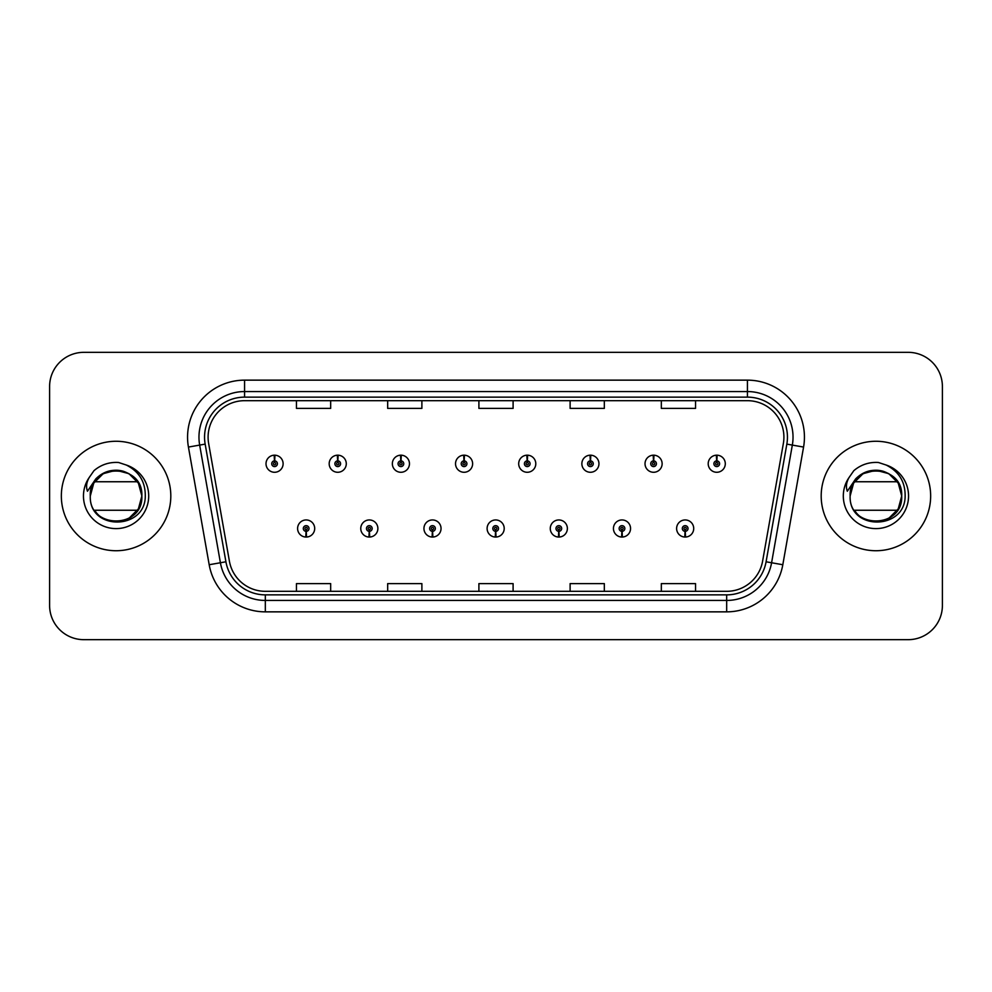 <?xml version="1.0" encoding="UTF-8"?>
<svg xmlns="http://www.w3.org/2000/svg" width="992" height="992" viewBox="0 0 992 992"><rect width="100%" height="100%" fill="white"/><g stroke="black" fill="none" stroke-linecap="round" stroke-linejoin="round"><path stroke-width="1.49" d="M369.198 531.34L368.95 537.044A8.556 8.556 0 0 0 369.694 537.044L369.446 531.34A2.852 2.852 0 0 0 372.174 528.5A2.852 2.852 0 0 0 369.322 525.648A2.852 2.852 0 0 0 366.47 528.5A2.852 2.852 0 0 0 369.198 531.34L369.272 529.641A1.141 1.141 0 0 1 368.181 528.5A1.141 1.141 0 0 1 369.322 527.36A1.141 1.141 0 0 1 370.462 528.5A1.141 1.141 0 0 1 369.371 529.641L369.446 531.34M432.363 531.34L432.115 537.044A8.556 8.556 0 0 0 432.859 537.044L432.611 531.34A2.852 2.852 0 0 0 435.339 528.5A2.852 2.852 0 0 0 432.487 525.648A2.852 2.852 0 0 0 429.635 528.5A2.852 2.852 0 0 0 432.363 531.34L432.438 529.641A1.141 1.141 0 0 1 431.346 528.5A1.141 1.141 0 0 1 432.487 527.36A1.141 1.141 0 0 1 433.628 528.5A1.141 1.141 0 0 1 432.537 529.641L432.611 531.34M495.529 531.34L495.281 537.044A8.556 8.556 0 0 0 496.025 537.044L495.777 531.34A2.852 2.852 0 0 0 498.505 528.5A2.852 2.852 0 0 0 495.653 525.648A2.852 2.852 0 0 0 492.813 528.5A2.852 2.852 0 0 0 495.529 531.34L495.603 529.641A1.141 1.141 0 0 1 494.512 528.5A1.141 1.141 0 0 1 495.653 527.36A1.141 1.141 0 0 1 496.794 528.5A1.141 1.141 0 0 1 495.702 529.641L495.777 531.34M558.707 531.34L558.459 537.044A8.556 8.556 0 0 0 559.203 537.044L558.955 531.34A2.852 2.852 0 0 0 561.683 528.5A2.852 2.852 0 0 0 558.831 525.648A2.852 2.852 0 0 0 555.979 528.5A2.852 2.852 0 0 0 558.707 531.34L558.781 529.641A1.141 1.141 0 0 1 557.69 528.5A1.141 1.141 0 0 1 558.831 527.36A1.141 1.141 0 0 1 559.972 528.5A1.141 1.141 0 0 1 558.88 529.641L558.955 531.34M621.872 531.34L621.624 537.044A8.556 8.556 0 0 0 622.368 537.044L622.12 531.34A2.852 2.852 0 0 0 624.848 528.5A2.852 2.852 0 0 0 621.996 525.648A2.852 2.852 0 0 0 619.144 528.5A2.852 2.852 0 0 0 621.872 531.34L621.947 529.641A1.141 1.141 0 0 1 620.856 528.5A1.141 1.141 0 0 1 621.996 527.36A1.141 1.141 0 0 1 623.137 528.5A1.141 1.141 0 0 1 622.046 529.641L622.12 531.34M685.038 531.34L684.79 537.044A8.556 8.556 0 0 0 685.534 537.044L685.286 531.34A2.852 2.852 0 0 0 688.014 528.5A2.852 2.852 0 0 0 685.162 525.648A2.852 2.852 0 0 0 682.31 528.5A2.852 2.852 0 0 0 685.038 531.34L685.112 529.641A1.141 1.141 0 0 1 684.021 528.5A1.141 1.141 0 0 1 685.162 527.36A1.141 1.141 0 0 1 686.303 528.5A1.141 1.141 0 0 1 685.212 529.641L685.286 531.34M306.032 531.34L305.784 537.044A8.556 8.556 0 0 0 306.528 537.044L306.28 531.34A2.852 2.852 0 0 0 309.008 528.5A2.852 2.852 0 0 0 306.156 525.648A2.852 2.852 0 0 0 303.304 528.5A2.852 2.852 0 0 0 306.032 531.34L306.106 529.641A1.141 1.141 0 0 1 305.015 528.5A1.141 1.141 0 0 1 306.156 527.36A1.141 1.141 0 0 1 307.297 528.5A1.141 1.141 0 0 1 306.206 529.641L306.28 531.34M337.863 460.883L338.111 455.192A8.556 8.556 0 0 0 337.367 455.192L337.615 460.883A2.852 2.852 0 0 0 334.887 463.735A2.852 2.852 0 0 0 337.739 466.587A2.852 2.852 0 0 0 340.591 463.735A2.852 2.852 0 0 0 337.863 460.883L337.788 462.594A1.141 1.141 0 0 1 338.88 463.735A1.141 1.141 0 0 1 337.739 464.876A1.141 1.141 0 0 1 336.598 463.735A1.141 1.141 0 0 1 337.689 462.594L337.615 460.883M401.028 460.883L401.276 455.192A8.556 8.556 0 0 0 400.532 455.192L400.78 460.883A2.852 2.852 0 0 0 398.052 463.735A2.852 2.852 0 0 0 400.904 466.587A2.852 2.852 0 0 0 403.756 463.735A2.852 2.852 0 0 0 401.028 460.883L400.954 462.594A1.141 1.141 0 0 1 402.045 463.735A1.141 1.141 0 0 1 400.904 464.876A1.141 1.141 0 0 1 399.764 463.735A1.141 1.141 0 0 1 400.855 462.594L400.78 460.883M464.194 460.883L464.442 455.192A8.556 8.556 0 0 0 463.698 455.192L463.946 460.883A2.852 2.852 0 0 0 461.218 463.735A2.852 2.852 0 0 0 464.07 466.587A2.852 2.852 0 0 0 466.922 463.735A2.852 2.852 0 0 0 464.194 460.883L464.12 462.594A1.141 1.141 0 0 1 465.211 463.735A1.141 1.141 0 0 1 464.07 464.876A1.141 1.141 0 0 1 462.929 463.735A1.141 1.141 0 0 1 464.02 462.594L463.946 460.883M527.372 460.883L527.62 455.192A8.556 8.556 0 0 0 526.864 455.192L527.124 460.883A2.852 2.852 0 0 0 524.396 463.735A2.852 2.852 0 0 0 527.248 466.587A2.852 2.852 0 0 0 530.088 463.735A2.852 2.852 0 0 0 527.372 460.883L527.298 462.594A1.141 1.141 0 0 1 528.376 463.735A1.141 1.141 0 0 1 527.248 464.876A1.141 1.141 0 0 1 526.107 463.735A1.141 1.141 0 0 1 527.198 462.594L527.124 460.883M590.538 460.883L590.786 455.192A8.556 8.556 0 0 0 590.042 455.192L590.29 460.883A2.852 2.852 0 0 0 587.562 463.735A2.852 2.852 0 0 0 590.414 466.587A2.852 2.852 0 0 0 593.266 463.735A2.852 2.852 0 0 0 590.538 460.883L590.463 462.594A1.141 1.141 0 0 1 591.554 463.735A1.141 1.141 0 0 1 590.414 464.876A1.141 1.141 0 0 1 589.273 463.735A1.141 1.141 0 0 1 590.364 462.594L590.29 460.883M653.703 460.883L653.951 455.192A8.556 8.556 0 0 0 653.207 455.192L653.455 460.883A2.852 2.852 0 0 0 650.727 463.735A2.852 2.852 0 0 0 653.579 466.587A2.852 2.852 0 0 0 656.431 463.735A2.852 2.852 0 0 0 653.703 460.883L653.629 462.594A1.141 1.141 0 0 1 654.72 463.735A1.141 1.141 0 0 1 653.579 464.876A1.141 1.141 0 0 1 652.438 463.735A1.141 1.141 0 0 1 653.53 462.594L653.455 460.883M716.869 460.883L717.117 455.192A8.556 8.556 0 0 0 716.373 455.192L716.621 460.883A2.852 2.852 0 0 0 713.893 463.735A2.852 2.852 0 0 0 716.745 466.587A2.852 2.852 0 0 0 719.597 463.735A2.852 2.852 0 0 0 716.869 460.883L716.794 462.594A1.141 1.141 0 0 1 717.886 463.735A1.141 1.141 0 0 1 716.745 464.876A1.141 1.141 0 0 1 715.604 463.735A1.141 1.141 0 0 1 716.695 462.594L716.621 460.883M274.697 460.883L274.945 455.192A8.556 8.556 0 0 0 274.189 455.192L274.449 460.883A2.852 2.852 0 0 0 271.721 463.735A2.852 2.852 0 0 0 274.573 466.587A2.852 2.852 0 0 0 277.413 463.735A2.852 2.852 0 0 0 274.697 460.883L274.623 462.594A1.141 1.141 0 0 1 275.702 463.735A1.141 1.141 0 0 1 274.573 464.876A1.141 1.141 0 0 1 273.432 463.735A1.141 1.141 0 0 1 274.524 462.594L274.449 460.883M61.343 496A54.734 54.734 0 0 0 116.076 550.734A54.734 54.734 0 0 0 170.81 496A54.734 54.734 0 0 0 116.076 441.266A54.734 54.734 0 0 0 61.343 496A54.734 54.734 0 0 0 116.076 550.734A54.734 54.734 0 0 0 170.81 496A54.734 54.734 0 0 0 116.076 441.266A54.734 54.734 0 0 0 61.343 496M821.19 496A54.734 54.734 0 0 0 875.924 550.734A54.734 54.734 0 0 0 930.657 496A54.734 54.734 0 0 0 875.924 441.266A54.734 54.734 0 0 0 821.19 496A54.734 54.734 0 0 0 875.924 550.734A54.734 54.734 0 0 0 930.657 496A54.734 54.734 0 0 0 875.924 441.266A54.734 54.734 0 0 0 821.19 496M208.097 437.162A36.493 36.493 0 0 1 244.578 400.681L747.422 400.681A36.493 36.493 0 0 1 783.358 443.498L762.6 561.174A36.493 36.493 0 0 1 726.677 591.319L265.323 591.319A36.493 36.493 0 0 1 229.4 561.174L208.642 443.498A36.493 36.493 0 0 1 208.097 437.162M204.55 437.162A40.027 40.027 0 0 0 205.158 444.118L225.916 561.782A40.027 40.027 0 0 0 265.323 594.865L726.677 594.865A40.027 40.027 0 0 0 766.084 561.782L786.842 444.118A40.027 40.027 0 0 0 747.422 397.135L244.578 397.135A40.027 40.027 0 0 0 204.55 437.162M188.43 447.07A57.015 57.015 0 0 1 244.578 380.147L747.422 380.147A57.015 57.015 0 0 1 803.57 447.07L782.812 564.733A57.015 57.015 0 0 1 726.677 611.853L265.323 611.853A57.015 57.015 0 0 1 209.188 564.733L188.43 447.07L199.665 445.086A45.607 45.607 0 0 1 244.578 391.555L747.422 391.555A45.607 45.607 0 0 1 792.335 445.086L771.59 562.762A45.607 45.607 0 0 1 726.677 600.445L265.323 600.445A45.607 45.607 0 0 1 220.41 562.762L199.665 445.086A45.607 45.607 0 0 1 198.97 437.162M942.4 386.533A34.212 34.212 0 0 0 908.188 352.334L83.812 352.334A34.212 34.212 0 0 0 49.6 386.533L49.6 605.467A34.212 34.212 0 0 0 83.812 639.666L908.188 639.666A34.212 34.212 0 0 0 942.4 605.467L942.4 386.533L942.4 605.467M766.084 561.782L771.59 562.762L792.335 445.086L803.57 447.07M478.9 400.681L478.9 408.394L513.1 408.394L513.1 400.681M387.674 400.681L387.674 408.394L421.885 408.394L421.885 400.681M296.459 400.681L296.459 408.394L330.671 408.394L330.671 400.681M570.115 400.681L570.115 408.394L604.326 408.394L604.326 400.681M661.329 400.681L661.329 408.394L695.541 408.394L695.541 400.681M513.1 591.319L513.1 583.606L478.9 583.606L478.9 591.319M421.885 591.319L421.885 583.606L387.674 583.606L387.674 591.319M330.671 591.319L330.671 583.606L296.459 583.606L296.459 591.319M604.326 591.319L604.326 583.606L570.115 583.606L570.115 591.319M695.541 591.319L695.541 583.606L661.329 583.606L661.329 591.319M49.6 386.533L49.6 605.467M908.188 352.334L83.812 352.334M83.812 639.666L908.188 639.666M283.117 463.735A8.556 8.556 0 0 0 274.945 455.192A8.556 8.556 0 0 1 283.117 463.735A8.556 8.556 0 0 1 274.573 472.279A8.556 8.556 0 0 1 266.017 463.735A8.556 8.556 0 0 1 274.189 455.192M297.6 528.5A8.556 8.556 0 0 0 305.784 537.044A8.556 8.556 0 0 1 297.6 528.5A8.556 8.556 0 0 1 306.156 519.944A8.556 8.556 0 0 1 314.7 528.5A8.556 8.556 0 0 1 306.528 537.044M346.282 463.735A8.556 8.556 0 0 0 338.111 455.192A8.556 8.556 0 0 1 346.282 463.735A8.556 8.556 0 0 1 337.739 472.279A8.556 8.556 0 0 1 329.183 463.735A8.556 8.556 0 0 1 337.367 455.192M409.46 463.735A8.556 8.556 0 0 0 401.276 455.192A8.556 8.556 0 0 1 409.46 463.735A8.556 8.556 0 0 1 400.904 472.279A8.556 8.556 0 0 1 392.348 463.735A8.556 8.556 0 0 1 400.532 455.192M472.626 463.735A8.556 8.556 0 0 0 464.442 455.192A8.556 8.556 0 0 1 472.626 463.735A8.556 8.556 0 0 1 464.07 472.279A8.556 8.556 0 0 1 455.526 463.735A8.556 8.556 0 0 1 463.698 455.192M535.792 463.735A8.556 8.556 0 0 0 527.62 455.192A8.556 8.556 0 0 1 535.792 463.735A8.556 8.556 0 0 1 527.248 472.279A8.556 8.556 0 0 1 518.692 463.735A8.556 8.556 0 0 1 526.864 455.192L527.074 459.742M360.766 528.5A8.556 8.556 0 0 0 368.95 537.044A8.556 8.556 0 0 1 360.766 528.5A8.556 8.556 0 0 1 369.322 519.944A8.556 8.556 0 0 1 377.878 528.5A8.556 8.556 0 0 1 369.694 537.044M423.944 528.5A8.556 8.556 0 0 0 432.115 537.044A8.556 8.556 0 0 1 423.944 528.5A8.556 8.556 0 0 1 432.487 519.944A8.556 8.556 0 0 1 441.043 528.5A8.556 8.556 0 0 1 432.859 537.044M487.109 528.5A8.556 8.556 0 0 0 495.281 537.044A8.556 8.556 0 0 1 487.109 528.5A8.556 8.556 0 0 1 495.653 519.944A8.556 8.556 0 0 1 504.209 528.5A8.556 8.556 0 0 1 496.025 537.044L495.826 532.481M94.6 510.248L137.553 510.248C128.749 524.929 105.028 525.512 95.443 511.463M141.856 496C143.431 529.257 88.722 529.257 90.297 496L91.487 488.25A25.78 25.78 0 0 1 123.38 471.287C134.887 475.379 141.05 483.612 141.856 496C143.431 529.257 88.722 529.257 90.297 496C88.722 462.743 143.431 462.743 141.856 496L138.396 483.116L128.96 473.68L123.38 471.287L128.96 473.68L138.396 483.116L141.856 496C143.431 529.257 88.722 529.257 90.297 496C88.722 462.743 143.431 462.743 141.856 496C143.431 529.257 88.722 529.257 90.297 496C88.722 462.743 143.431 462.743 141.856 496L138.396 483.116L128.96 473.68L123.38 471.287L128.96 473.68L138.396 483.116L141.856 496C143.431 529.257 88.722 529.257 90.297 496C88.858 531.018 145.489 530.373 145.291 496C145.402 481.777 139.054 471.448 126.257 465.012L118.556 462.483C109.256 461.925 101.06 464.665 93.98 470.667L89.33 477.338C86.49 482.112 85.87 486.75 87.457 491.251L95.765 478.938C103.503 471.2 112.704 468.646 123.38 471.287L128.96 473.68L138.396 483.116L141.856 496C143.431 529.257 88.722 529.257 90.297 496C88.722 462.743 143.431 462.743 141.856 496C143.431 529.257 88.722 529.257 90.297 496L91.487 488.25L90.272 496C88.722 462.743 143.431 462.743 141.856 496C143.431 529.257 88.722 529.257 90.297 496C88.722 462.743 143.431 462.743 141.856 496C143.431 529.257 88.722 529.257 90.297 496C88.722 462.743 143.431 462.743 141.856 496C143.431 529.257 88.722 529.257 90.297 496L91.487 488.25L90.297 496C88.722 462.743 143.431 462.743 141.856 496C143.431 529.257 88.722 529.257 90.297 496C88.722 462.743 143.431 462.743 141.856 496C143.431 529.257 88.722 529.257 90.297 496C88.722 462.743 143.431 462.743 141.856 496L138.396 508.884L128.96 518.32M90.297 496L91.487 488.25L90.297 496L93.756 483.116L103.193 473.68L116.076 470.22L128.96 473.68M94.6 481.752L137.553 481.752L128.96 473.68L123.38 471.287A25.78 25.78 0 0 0 94.6 481.752M94.042 470.617L95.802 469.179M854.447 510.248L897.4 510.248C888.596 524.929 864.875 525.512 855.302 511.463M901.703 496C903.278 529.257 848.569 529.257 850.144 496C848.569 462.743 903.278 462.743 901.703 496C903.278 529.257 848.569 529.257 850.144 496C848.569 462.743 903.278 462.743 901.703 496C903.278 529.257 848.569 529.257 850.144 496C848.569 462.743 903.278 462.743 901.703 496C903.278 529.257 848.569 529.257 850.144 496C848.569 462.743 903.278 462.743 901.703 496C903.278 529.257 848.569 529.257 850.144 496C848.569 462.743 903.278 462.743 901.703 496C903.278 529.257 848.569 529.257 850.144 496C848.569 462.743 903.278 462.743 901.703 496L898.244 508.884L888.807 518.32L898.244 508.884L901.703 496C903.278 529.257 848.569 529.257 850.144 496C848.569 462.743 903.278 462.743 901.703 496C903.278 529.257 848.569 529.257 850.144 496C848.569 462.743 903.278 462.743 901.703 496C903.278 529.257 848.569 529.257 850.144 496L853.604 483.116L863.04 473.68L875.924 470.22L888.807 473.68L875.924 470.22L863.04 473.68L853.604 483.116L850.144 496C848.569 462.743 903.278 462.743 901.703 496C903.278 529.257 848.569 529.257 850.144 496C848.569 462.743 903.278 462.743 901.703 496C903.278 529.257 848.569 529.257 850.144 496L851.347 488.25L850.144 496L853.604 483.116L863.04 473.68L875.924 470.22L888.807 473.68L883.227 471.287L888.807 473.68L898.244 483.116L901.703 496L898.244 483.116L888.807 473.68L883.227 471.287C894.747 475.379 900.897 483.612 901.703 496M883.227 471.287A25.78 25.78 0 0 0 851.347 488.25L850.144 496C848.706 531.018 905.336 530.373 905.138 496C905.25 481.777 898.913 471.448 886.104 465.012L878.404 462.483C869.104 461.925 860.92 464.665 853.827 470.667L849.177 477.338C846.337 482.112 845.717 486.75 847.317 491.251L855.612 478.938C863.35 471.2 872.551 468.646 883.227 471.287A25.78 25.78 0 0 0 851.347 488.25M854.447 481.752L897.4 481.752L896.979 481.132M853.889 470.617L855.65 469.179M598.957 463.735A8.556 8.556 0 0 0 590.786 455.192A8.556 8.556 0 0 1 598.957 463.735A8.556 8.556 0 0 1 590.414 472.279A8.556 8.556 0 0 1 581.858 463.735A8.556 8.556 0 0 1 590.042 455.192L590.24 459.742M662.135 463.735A8.556 8.556 0 0 0 653.951 455.192A8.556 8.556 0 0 1 662.135 463.735A8.556 8.556 0 0 1 653.579 472.279A8.556 8.556 0 0 1 645.023 463.735A8.556 8.556 0 0 1 653.207 455.192L653.406 459.742M725.301 463.735A8.556 8.556 0 0 0 717.117 455.192A8.556 8.556 0 0 1 725.301 463.735A8.556 8.556 0 0 1 716.745 472.279A8.556 8.556 0 0 1 708.201 463.735A8.556 8.556 0 0 1 716.373 455.192L716.571 459.742M550.275 528.5A8.556 8.556 0 0 0 558.459 537.044A8.556 8.556 0 0 1 550.275 528.5A8.556 8.556 0 0 1 558.831 519.944A8.556 8.556 0 0 1 567.374 528.5A8.556 8.556 0 0 1 559.203 537.044L559.004 532.481M613.44 528.5A8.556 8.556 0 0 0 621.624 537.044A8.556 8.556 0 0 1 613.44 528.5A8.556 8.556 0 0 1 621.996 519.944A8.556 8.556 0 0 1 630.552 528.5A8.556 8.556 0 0 1 622.368 537.044L622.17 532.481M676.618 528.5A8.556 8.556 0 0 0 684.79 537.044A8.556 8.556 0 0 1 676.618 528.5A8.556 8.556 0 0 1 685.162 519.944A8.556 8.556 0 0 1 693.718 528.5A8.556 8.556 0 0 1 685.534 537.044L685.336 532.481M747.422 380.147L747.422 397.135M199.665 445.086L205.158 444.118M265.323 611.853L265.323 594.865M726.677 594.865L726.677 611.853M209.188 564.733L225.916 561.782M786.842 444.118L792.335 445.086M244.578 380.147L244.578 397.135M771.59 562.762L782.812 564.733M123.38 471.287A25.78 25.78 0 0 0 91.487 488.25M89.33 477.338A32.612 32.612 0 0 0 116.076 528.612A32.612 32.612 0 0 0 126.257 465.012M849.177 477.338A32.612 32.612 0 0 0 875.924 528.612A32.612 32.612 0 0 0 886.104 465.012"/></g></svg>
